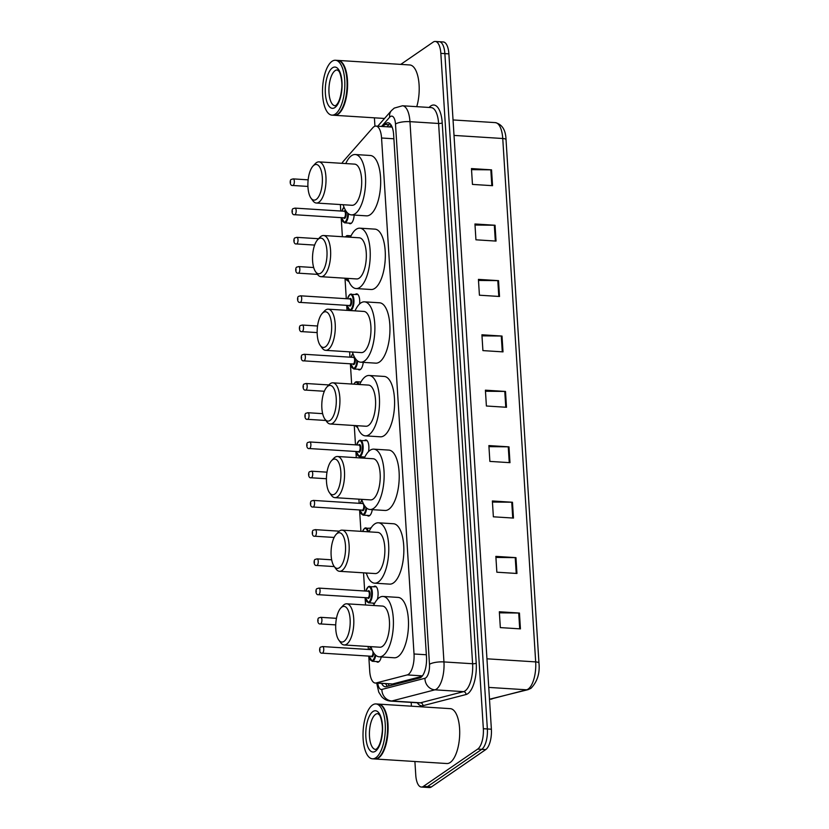 <?xml version="1.0" encoding="UTF-8"?>
<svg xmlns="http://www.w3.org/2000/svg" width="829" height="829" viewBox="0 0 829 829"><rect width="100%" height="100%" fill="white"/><g stroke="black" fill="none" stroke-linecap="round" stroke-linejoin="round"><path stroke-width="1.24" d="M374.449 603.667A8.798 3.534 93.6 0 1 373.972 603.709A8.798 3.534 93.6 0 1 372.781 603.087M373.827 586.621A8.798 3.534 93.6 0 1 374.003 586.486A8.798 3.534 93.6 0 1 375.081 586.155A8.798 3.534 93.6 0 1 377.35 599.367M370.148 528.166A8.798 3.534 93.6 0 1 370.325 528.032A8.798 3.534 93.6 0 1 371.195 527.69M372.294 509.659A8.798 3.534 93.6 0 1 369.547 515.679A8.798 3.534 93.6 0 1 368.459 516.021A8.798 3.534 93.6 0 1 367.268 515.4M364.594 457.535A8.798 3.534 93.6 0 1 363.589 456.934M364.625 440.468A8.798 3.534 93.6 0 1 364.801 440.344A8.798 3.534 93.6 0 1 365.89 440.002A8.798 3.534 93.6 0 1 368.542 451.577M363.257 362.366A8.798 3.534 93.6 0 1 360.346 369.537A8.798 3.534 93.6 0 1 359.258 369.879A8.798 3.534 93.6 0 1 358.066 369.247M355.434 294.326A8.798 3.534 93.6 0 1 355.61 294.191A8.798 3.534 93.6 0 1 356.698 293.849A8.798 3.534 93.6 0 1 359.568 303.984M354.159 215.063A8.798 3.534 93.6 0 1 351.154 223.384A8.798 3.534 93.6 0 1 350.066 223.726A8.798 3.534 93.6 0 1 348.874 223.105M381.257 656.951A8.798 3.534 93.6 0 1 378.739 661.832A8.798 3.534 93.6 0 1 377.651 662.174A8.798 3.534 93.6 0 1 376.459 661.542M368.77 656.102L369.713 671.127A16.497 6.632 -86.4 0 0 375.299 683.044A16.497 6.632 -86.4 0 0 376.169 682.951L407.226 674.92A16.497 6.632 -86.4 0 0 408.396 674.36A16.497 6.632 -86.4 0 0 414.023 653.988L381.558 137.997A16.497 6.632 -86.4 0 0 375.972 126.091A16.497 6.632 -86.4 0 0 372.801 127.759L343.351 161.282A16.497 6.632 -86.4 0 0 341.952 163.323M375.299 683.044L392.511 683.987L422.023 676.35M340.367 204.556L340.771 211.012M341.185 217.654L342.387 236.711M344.999 278.202L346.284 298.709M346.709 305.341L347.019 310.367M349.631 351.859L349.962 357.164M350.377 363.807L351.651 384.024M354.263 425.515L355.486 444.852M355.9 451.494L356.283 457.681M358.895 499.172L359.164 503.317M359.579 509.949L360.926 531.337M363.537 572.829L364.677 591.004M365.092 597.636L365.558 604.983M368.169 646.475L368.356 649.459M381.641 683.438A16.497 6.632 -86.4 0 0 385.278 686.723A16.497 6.632 -86.4 0 0 386.148 686.64L419.702 677.956A16.497 6.632 -86.4 0 0 420.863 677.407A16.497 6.632 -86.4 0 0 426.489 657.024L393.63 134.692A16.497 6.632 -86.4 0 0 388.045 122.785A16.497 6.632 -86.4 0 0 384.874 124.443L383.039 126.536M400.759 64.393L433.225 42.082A16.497 6.632 93.6 0 1 435.266 41.45A16.497 6.632 93.6 0 1 440.841 53.367L483.338 728.701A16.497 6.632 93.6 0 1 477.701 749.084L423.381 786.4A16.497 6.632 93.6 0 1 421.339 787.042A16.497 6.632 93.6 0 1 415.764 775.125L414.904 761.509M411.422 706.184L411.184 702.401M374.936 126.226L374.407 117.822M437.246 42.341A16.497 6.632 93.6 0 1 439.287 41.709L443.308 41.958A16.497 6.632 93.6 0 1 448.883 53.875L491.379 729.209A16.497 6.632 93.6 0 1 485.742 749.592L431.422 786.918L427.401 786.659A16.497 6.632 93.6 0 1 425.36 787.291A16.497 6.632 93.6 0 0 427.401 786.659L481.722 749.343L427.401 786.659L423.381 786.4M491.379 729.209L487.359 728.96A16.497 6.632 93.6 0 1 481.722 749.343A16.497 6.632 93.6 0 0 487.359 728.96L444.862 53.616L487.359 728.96L483.338 728.701M439.287 41.709A16.497 6.632 93.6 0 1 444.862 53.616A16.497 6.632 93.6 0 0 439.287 41.709L435.266 41.45M387.06 126.785L388.894 124.702A16.497 6.632 93.6 0 1 390.013 123.687M387.568 686.267A16.497 6.632 93.6 0 1 385.661 683.697M471.525 169.644L490.83 169.831A4.404 1.212 -3.6 0 1 491.556 169.852L471.463 168.577L472.457 184.411L492.55 185.686L491.556 169.852M475.007 225.042L494.322 225.229A4.404 1.212 -3.6 0 1 495.048 225.25L474.944 223.985L475.939 239.809L496.043 241.084L495.048 225.25M478.499 280.451L497.804 280.627A4.404 1.212 -3.6 0 1 498.53 280.648L478.426 279.383L479.421 295.207L499.524 296.481L498.53 280.648M481.981 335.849L501.286 336.025A4.404 1.212 -3.6 0 1 502.011 336.056L481.918 334.781L482.913 350.605L503.016 351.879L502.011 336.056M499.41 612.838L518.716 613.025A4.404 1.212 -3.6 0 1 519.441 613.045L499.338 611.771L500.333 627.605L520.436 628.879L519.441 613.045M495.929 557.44L515.234 557.627A4.404 1.212 -3.6 0 1 515.959 557.648L495.856 556.373L496.851 572.207L516.954 573.471L515.959 557.648M492.436 502.042L511.752 502.219A4.404 1.212 -3.6 0 1 512.467 502.25L492.374 500.975L493.369 516.809L513.472 518.073L512.467 502.25M488.955 446.644L508.26 446.821A4.404 1.212 -3.6 0 1 508.985 446.852L488.882 445.577L489.877 461.401L509.98 462.675L508.985 446.852M485.462 391.247L504.778 391.423A4.404 1.212 -3.6 0 1 505.503 391.454L485.4 390.179L486.395 406.003L506.498 407.277L505.503 391.454M431.422 786.918A16.497 6.632 93.6 0 1 429.381 787.55L421.339 787.042M378.428 704.101A27.492 11.057 93.6 0 1 378.677 704.111A27.492 11.057 93.6 0 1 388.107 728.069A27.492 11.057 93.6 0 1 378.604 757.934A27.492 11.057 93.6 0 1 375.205 758.991A27.492 11.057 93.6 0 1 374.957 758.97M378.677 704.111L450.292 708.65A27.492 11.057 93.6 0 1 459.712 732.608A27.492 11.057 93.6 0 1 450.209 762.473A27.492 11.057 93.6 0 1 446.81 763.53L375.205 758.991M382.936 707.303A27.222 10.943 93.6 0 1 383.029 707.438A27.222 10.943 93.6 0 1 387.609 732.225A27.222 10.943 93.6 0 1 379.941 756.255A27.222 10.943 93.6 0 1 379.827 756.369M375.91 703.935L378.179 704.08A27.492 11.057 93.6 0 1 382.843 707.178A27.492 11.057 93.6 0 1 387.464 732.225A27.492 11.057 93.6 0 1 379.723 756.483A27.492 11.057 93.6 0 1 378.097 757.903A27.492 11.057 93.6 0 1 374.698 758.96L372.439 758.815A27.492 11.057 93.6 0 1 363.009 734.867A27.492 11.057 93.6 0 1 372.522 705.002A27.492 11.057 93.6 0 1 375.91 703.935A27.492 11.057 93.6 0 1 385.34 727.893A27.492 11.057 93.6 0 1 375.838 757.758A27.492 11.057 93.6 0 1 372.439 758.815M341.869 607.066A17.875 7.181 93.6 0 1 350.118 619.284A17.875 7.181 93.6 0 1 344.025 641.366A17.875 7.181 93.6 0 1 338.781 640.05A17.875 7.181 93.6 0 1 335.776 623.76A17.875 7.181 93.6 0 1 340.812 607.989A17.875 7.181 93.6 0 1 341.869 607.066M340.812 607.989L342.999 605.657A20.621 8.29 93.6 0 1 344.211 604.59A20.621 8.29 93.6 0 1 346.76 603.802A20.621 8.29 93.6 0 1 353.828 621.76A20.621 8.29 93.6 0 1 346.698 644.164A20.621 8.29 93.6 0 1 344.159 644.962A20.621 8.29 93.6 0 1 340.657 642.641L338.781 640.05M344.159 644.962L379.837 647.221A20.621 8.29 -86.4 0 0 382.387 646.423A20.621 8.29 -86.4 0 0 389.516 624.019A20.621 8.29 -86.4 0 0 382.438 606.061L346.76 603.802M373.568 605.491A30.248 12.155 93.6 0 1 379.309 597.616A30.248 12.155 93.6 0 1 383.05 596.455A30.248 12.155 93.6 0 1 393.423 622.807A30.248 12.155 93.6 0 1 382.967 655.656A30.248 12.155 93.6 0 1 379.226 656.817A30.248 12.155 93.6 0 1 370.957 646.651M383.05 596.455L398.127 597.408A30.248 12.155 93.6 0 1 408.5 623.76A30.248 12.155 93.6 0 1 398.034 656.609A30.248 12.155 93.6 0 1 394.303 657.78L379.226 656.817M337.237 533.42A17.875 7.181 93.6 0 1 345.486 545.637A17.875 7.181 93.6 0 1 339.393 567.71A17.875 7.181 93.6 0 1 334.149 566.394A17.875 7.181 93.6 0 1 331.144 550.114A17.875 7.181 93.6 0 1 336.18 534.342A17.875 7.181 93.6 0 1 337.237 533.42M336.18 534.342L338.367 532A20.621 8.29 93.6 0 1 339.579 530.933A20.621 8.29 93.6 0 1 342.128 530.145A20.621 8.29 93.6 0 1 349.196 548.114A20.621 8.29 93.6 0 1 342.066 570.507A20.621 8.29 93.6 0 1 339.517 571.305A20.621 8.29 93.6 0 1 336.025 568.984L334.149 566.394M339.517 571.305L375.195 573.564A20.621 8.29 -86.4 0 0 377.744 572.766A20.621 8.29 -86.4 0 0 384.874 550.373A20.621 8.29 -86.4 0 0 377.806 532.405L342.128 530.145M368.936 531.845A30.248 12.155 93.6 0 1 374.677 523.959A30.248 12.155 93.6 0 1 378.418 522.798A30.248 12.155 93.6 0 1 388.78 549.15A30.248 12.155 93.6 0 1 378.325 581.999A30.248 12.155 93.6 0 1 374.594 583.17A30.248 12.155 93.6 0 1 366.325 573.005A7.699 3.098 -86.4 0 1 366.003 572.984M378.418 522.798L393.495 523.752A30.248 12.155 93.6 0 1 403.858 550.104A30.248 12.155 93.6 0 1 393.402 582.953A30.248 12.155 93.6 0 1 389.671 584.124L374.594 583.17M332.595 459.763A17.875 7.181 93.6 0 1 340.854 471.981A17.875 7.181 93.6 0 1 334.761 494.053A17.875 7.181 93.6 0 1 329.517 492.737A17.875 7.181 93.6 0 1 326.512 476.457A17.875 7.181 93.6 0 1 331.548 460.686A17.875 7.181 93.6 0 1 332.595 459.763M331.548 460.686L333.724 458.344A20.621 8.29 93.6 0 1 334.947 457.287A20.621 8.29 93.6 0 1 337.496 456.489A20.621 8.29 93.6 0 1 344.563 474.457A20.621 8.29 93.6 0 1 337.434 496.851A20.621 8.29 93.6 0 1 334.885 497.649A20.621 8.29 93.6 0 1 331.393 495.327L329.517 492.737M334.885 497.649L370.563 499.908A20.621 8.29 -86.4 0 0 373.112 499.11A20.621 8.29 -86.4 0 0 380.242 476.716A20.621 8.29 -86.4 0 0 373.174 458.748L337.496 456.489M364.294 458.188A30.248 12.155 93.6 0 1 370.045 450.313A30.248 12.155 93.6 0 1 373.775 449.142A30.248 12.155 93.6 0 1 384.148 475.494A30.248 12.155 93.6 0 1 373.692 508.343A30.248 12.155 93.6 0 1 369.962 509.514A30.248 12.155 93.6 0 1 361.693 499.348M373.775 449.142L388.853 450.095A30.248 12.155 93.6 0 1 399.226 476.447A30.248 12.155 93.6 0 1 388.77 509.296A30.248 12.155 93.6 0 1 385.029 510.467L369.962 509.514M327.963 386.107A17.875 7.181 93.6 0 1 336.222 398.324A17.875 7.181 93.6 0 1 330.118 420.407A17.875 7.181 93.6 0 1 324.885 419.08A17.875 7.181 93.6 0 1 321.87 402.801A17.875 7.181 93.6 0 1 326.906 387.029A17.875 7.181 93.6 0 1 327.963 386.107M326.906 387.029L329.092 384.697A20.621 8.29 93.6 0 1 330.315 383.63A20.621 8.29 93.6 0 1 332.854 382.832A20.621 8.29 93.6 0 1 339.931 400.801A20.621 8.29 93.6 0 1 332.802 423.204A20.621 8.29 93.6 0 1 330.253 423.992A20.621 8.29 93.6 0 1 326.75 421.681L324.885 419.08M330.253 423.992L365.931 426.251A20.621 8.29 -86.4 0 0 368.48 425.464A20.621 8.29 -86.4 0 0 375.61 403.06A20.621 8.29 -86.4 0 0 368.542 385.091L332.854 382.832M359.662 384.532A30.248 12.155 93.6 0 1 365.413 376.656A30.248 12.155 93.6 0 1 369.143 375.485A30.248 12.155 93.6 0 1 379.516 401.837A30.248 12.155 93.6 0 1 369.06 434.697A30.248 12.155 93.6 0 1 365.32 435.857A30.248 12.155 93.6 0 1 357.061 425.691M369.143 375.485L384.221 376.439A30.248 12.155 93.6 0 1 394.594 402.79A30.248 12.155 93.6 0 1 384.138 435.65A30.248 12.155 93.6 0 1 380.397 436.81L365.32 435.857M323.331 312.45A17.875 7.181 93.6 0 1 331.59 324.667A17.875 7.181 93.6 0 1 325.486 346.75A17.875 7.181 93.6 0 1 320.243 345.424A17.875 7.181 93.6 0 1 317.238 329.144A17.875 7.181 93.6 0 1 322.274 313.372A17.875 7.181 93.6 0 1 323.331 312.45M322.274 313.372L324.46 311.041A20.621 8.29 93.6 0 1 325.673 309.973A20.621 8.29 93.6 0 1 328.222 309.176A20.621 8.29 93.6 0 1 335.299 327.144A20.621 8.29 93.6 0 1 328.17 349.548A20.621 8.29 93.6 0 1 325.621 350.335A20.621 8.29 93.6 0 1 322.118 348.025L320.243 345.424M325.621 350.335L361.299 352.594A20.621 8.29 -86.4 0 0 363.848 351.807A20.621 8.29 -86.4 0 0 370.977 329.403A20.621 8.29 -86.4 0 0 363.9 311.435L328.222 309.176M355.03 310.875A30.248 12.155 93.6 0 1 360.781 302.999A30.248 12.155 93.6 0 1 364.511 301.839A30.248 12.155 93.6 0 1 374.884 328.191A30.248 12.155 93.6 0 1 364.428 361.04A30.248 12.155 93.6 0 1 360.688 362.2A30.248 12.155 93.6 0 1 352.418 352.035M364.511 301.839L379.589 302.792A30.248 12.155 93.6 0 1 389.962 329.144A30.248 12.155 93.6 0 1 379.506 361.993A30.248 12.155 93.6 0 1 375.765 363.154L360.688 362.2M318.699 238.804A17.875 7.181 93.6 0 1 326.958 251.011A17.875 7.181 93.6 0 1 320.854 273.093A17.875 7.181 93.6 0 1 315.611 271.777A17.875 7.181 93.6 0 1 312.606 255.487A17.875 7.181 93.6 0 1 317.642 239.726A17.875 7.181 93.6 0 1 318.699 238.804M317.642 239.726L319.828 237.384A20.621 8.29 93.6 0 1 321.041 236.317A20.621 8.29 93.6 0 1 323.59 235.529A20.621 8.29 93.6 0 1 330.667 253.487A20.621 8.29 93.6 0 1 323.538 275.891A20.621 8.29 93.6 0 1 320.989 276.689A20.621 8.29 93.6 0 1 317.486 274.368L315.611 271.777M320.989 276.689L356.667 278.948A20.621 8.29 -86.4 0 0 359.216 278.15A20.621 8.29 -86.4 0 0 366.345 255.746A20.621 8.29 -86.4 0 0 359.268 237.788L323.59 235.529M350.398 237.218A30.248 12.155 93.6 0 1 356.138 229.343A30.248 12.155 93.6 0 1 359.879 228.182A30.248 12.155 93.6 0 1 370.252 254.534A30.248 12.155 93.6 0 1 359.796 287.383A30.248 12.155 93.6 0 1 356.055 288.554A30.248 12.155 93.6 0 1 347.786 278.378M359.879 228.182L374.957 229.136A30.248 12.155 93.6 0 1 385.33 255.487A30.248 12.155 93.6 0 1 374.874 288.337A30.248 12.155 93.6 0 1 371.133 289.508L356.055 288.554M314.067 165.147A17.875 7.181 93.6 0 1 322.315 177.365A17.875 7.181 93.6 0 1 316.222 199.437A17.875 7.181 93.6 0 1 310.979 198.121A17.875 7.181 93.6 0 1 307.973 181.841A17.875 7.181 93.6 0 1 313.01 166.069A17.875 7.181 93.6 0 1 314.067 165.147M313.01 166.069L315.196 163.727A20.621 8.29 93.6 0 1 316.409 162.671A20.621 8.29 93.6 0 1 318.958 161.873A20.621 8.29 93.6 0 1 326.025 179.841A20.621 8.29 93.6 0 1 318.896 202.235A20.621 8.29 93.6 0 1 316.346 203.032A20.621 8.29 93.6 0 1 312.854 200.711L310.979 198.121M316.346 203.032L352.035 205.291A20.621 8.29 -86.4 0 0 354.574 204.494A20.621 8.29 -86.4 0 0 361.703 182.1A20.621 8.29 -86.4 0 0 354.636 164.132L318.958 161.873M345.766 163.572A30.248 12.155 93.6 0 1 351.506 155.697A30.248 12.155 93.6 0 1 355.247 154.526A30.248 12.155 93.6 0 1 365.62 180.877A30.248 12.155 93.6 0 1 355.164 213.727A30.248 12.155 93.6 0 1 351.423 214.898A30.248 12.155 93.6 0 1 343.154 204.732M355.247 154.526L370.325 155.479A30.248 12.155 93.6 0 1 380.687 181.831A30.248 12.155 93.6 0 1 370.231 214.68A30.248 12.155 93.6 0 1 366.501 215.851L351.423 214.898M337.931 60.424A27.492 11.057 93.6 0 1 338.18 60.424A27.492 11.057 93.6 0 1 347.61 84.382A27.492 11.057 93.6 0 1 338.108 114.247A27.492 11.057 93.6 0 1 334.709 115.314A27.492 11.057 93.6 0 1 334.46 115.283M338.18 60.424L409.795 64.963A27.492 11.057 93.6 0 1 416.749 106.672M342.439 63.615A27.222 10.943 93.6 0 1 342.532 63.75A27.222 10.943 93.6 0 1 347.113 88.548A27.222 10.943 93.6 0 1 339.444 112.568A27.222 10.943 93.6 0 1 339.33 112.682M335.413 60.258L337.683 60.393A27.492 11.057 93.6 0 1 342.346 63.491A27.492 11.057 93.6 0 1 346.968 88.537A27.492 11.057 93.6 0 1 339.227 112.796A27.492 11.057 93.6 0 1 337.6 114.215A27.492 11.057 93.6 0 1 334.201 115.283L331.942 115.138A27.492 11.057 93.6 0 1 322.512 91.18A27.492 11.057 93.6 0 1 332.025 61.315A27.492 11.057 93.6 0 1 335.413 60.258A27.492 11.057 93.6 0 1 344.843 84.206A27.492 11.057 93.6 0 1 335.341 114.07A27.492 11.057 93.6 0 1 331.942 115.138M422.407 675.873L407.226 674.92M388.366 683.863A16.497 14.974 75.5 0 0 389.112 685.873M426.355 654.765L414.023 653.988M392.511 683.987L376.169 682.951M393.889 138.785L381.558 137.997M377.744 683.2A10.995 4.425 -86.4 0 0 381.889 689.427L424.956 678.277A10.995 4.425 -86.4 0 0 425.733 677.915A10.995 4.425 -86.4 0 0 429.484 664.33L395.495 124.049A10.995 4.425 -86.4 0 0 390.418 116.537A10.995 4.425 -86.4 0 0 389.661 117.221L381.558 126.443M395.495 124.049A10.995 3.026 176.4 0 1 409.961 121.656L443.95 661.925A22 8.839 93.6 0 1 436.448 689.106A22 8.839 93.6 0 1 434.893 689.832L463.535 691.645A22 8.839 -86.4 0 0 465.09 690.92A22 8.839 -86.4 0 0 472.603 663.739L438.603 123.469A22 8.839 -86.4 0 0 431.163 107.583L402.521 105.77A22 8.839 93.6 0 1 409.961 121.656L438.603 123.469A2.746 0.756 -3.6 0 0 442.22 122.868L476.219 663.138A2.746 0.756 -3.6 0 1 472.603 663.739L443.95 661.925A10.995 3.026 176.4 0 0 429.484 664.33M402.521 105.77L394.241 108.102L391.443 110.599A10.995 8.932 41.3 0 0 389.661 117.221M476.219 663.138A24.746 9.948 93.6 0 1 467.774 693.707A24.746 9.948 93.6 0 1 466.022 694.536L422.956 705.686A24.746 9.948 93.6 0 1 417.267 702.785M429.132 107.459A24.746 9.948 93.6 0 1 442.22 122.868M477.701 749.084L485.742 749.592M440.841 53.367L448.883 53.875M424.956 678.277A10.995 9.989 75.5 0 0 434.893 689.832L391.827 700.982L420.469 702.795L463.535 691.645A2.746 2.497 -104.5 0 1 466.022 694.536M381.889 689.427A10.995 9.989 75.5 0 0 391.827 700.982A22 8.839 93.6 0 1 390.656 701.096L419.308 702.909A22 8.839 -86.4 0 0 420.469 702.795A2.746 2.497 -104.5 0 1 422.956 705.686M388.894 124.702L384.874 124.443M489.493 699.251A22 8.839 -86.4 0 0 490.581 699.137L526.622 689.801A22 8.839 -86.4 0 0 528.177 689.065A22 8.839 -86.4 0 0 535.679 661.894A5.502 1.513 -3.6 0 1 538.964 663.065C539.98 673.324 537.306 681.739 530.954 688.329L528.052 689.666L489.411 699.251M528.052 689.666A5.502 4.995 75.5 0 1 526.622 689.801L488.747 687.407M489.473 699.065L490.581 699.137A5.502 4.995 75.5 0 0 492.011 698.992M486.944 658.806L535.679 661.894L502.747 138.505A22 8.839 -86.4 0 0 495.307 122.619C502.156 124.309 505.721 129.998 506.032 139.676A5.502 1.513 176.4 0 0 502.747 138.505L454.012 135.417M505.991 139.904A5.502 1.513 176.4 0 0 506.032 139.676L538.964 663.065M504.778 391.423L505.773 407.236M508.26 446.821L509.255 462.634M511.752 502.219L512.736 518.032M515.234 557.627L516.229 573.43M518.716 613.025L519.71 628.828M501.286 336.025L502.281 351.838M497.804 280.627L498.799 296.43M494.322 225.229L495.317 241.032M490.83 169.831L491.825 185.634M375.61 714.339A17.927 7.202 93.6 0 1 377.827 713.645L379.236 714.774C380.345 715.044 383.102 724.587 382.231 731.976C381.278 740.919 379.33 746.628 376.376 749.115L375.558 749.437A17.927 7.202 93.6 0 1 369.413 733.81A17.927 7.202 93.6 0 1 375.61 714.339M372.926 711.541A20.684 8.311 93.6 0 1 382.48 725.676A20.684 8.311 93.6 0 1 375.423 751.219A20.684 8.311 93.6 0 1 365.869 737.085A20.684 8.311 93.6 0 1 372.926 711.541M335.113 70.652A17.927 7.202 93.6 0 1 337.33 69.957L338.74 71.097C339.849 71.356 342.595 80.9 341.735 88.288C340.781 97.231 338.833 102.941 335.88 105.428L335.061 105.749A17.927 7.202 93.6 0 1 328.916 90.123A17.927 7.202 93.6 0 1 335.113 70.652M332.429 67.854A20.684 8.311 93.6 0 1 341.983 81.988A20.684 8.311 93.6 0 1 334.926 107.532A20.684 8.311 93.6 0 1 325.372 93.397A20.684 8.311 93.6 0 1 332.429 67.854M375.755 655.273A8.249 3.316 93.6 0 1 373.174 660.951A8.249 3.316 93.6 0 1 372.159 661.273L378.915 661.697M369.174 656.122A7.699 3.098 -86.4 0 0 372.646 660.392A7.699 3.098 -86.4 0 0 375.112 654.661M373.734 652.9A3.844 1.544 93.6 0 1 372.408 656.703A3.844 1.544 93.6 0 1 371.174 656.247M322.232 646.693A3.295 1.326 93.6 0 1 322.636 646.568A3.295 1.326 93.6 0 1 323.766 649.439A3.295 1.326 93.6 0 1 322.626 653.024A3.295 1.326 93.6 0 1 322.222 653.148L371.465 656.267A3.295 1.326 -86.4 0 0 371.879 656.143A3.295 1.326 -86.4 0 0 372.957 651.584M319.953 650.226L319.88 649.169L319.953 650.226M372.066 649.729A3.295 1.326 -86.4 0 0 371.879 649.687L322.636 646.568L320.833 647.066C319.103 647.086 318.978 653.863 322.222 653.148M370.781 646.641A7.699 3.098 -86.4 0 0 369.599 649.542M320.388 617.46A3.295 1.326 93.6 0 1 320.792 617.336A3.295 1.326 93.6 0 1 321.932 620.216A3.295 1.326 93.6 0 1 320.792 623.791A3.295 1.326 93.6 0 1 320.377 623.926L335.714 624.89M318.108 620.994L318.046 619.947L318.108 620.994M368.501 586.663A8.249 3.316 93.6 0 1 369.527 586.352A8.249 3.316 93.6 0 1 372.356 593.533A8.249 3.316 93.6 0 1 369.496 602.496A8.249 3.316 93.6 0 1 368.48 602.818L374.698 603.211M365.496 597.668A7.699 3.098 -86.4 0 0 368.967 601.937A7.699 3.098 -86.4 0 0 371.589 592.424A7.699 3.098 -86.4 0 0 368.035 587.16A7.699 3.098 -86.4 0 0 365.921 591.077M367.91 591.201A3.844 1.544 93.6 0 1 368.263 590.859A3.844 1.544 93.6 0 1 370.045 593.491A3.844 1.544 93.6 0 1 368.729 598.248A3.844 1.544 93.6 0 1 367.496 597.792M367.786 597.813A3.295 1.326 -86.4 0 0 368.2 597.688A3.295 1.326 -86.4 0 0 369.34 594.103A3.295 1.326 -86.4 0 0 368.211 591.222L318.958 588.103A3.295 1.326 93.6 0 1 320.087 590.984A3.295 1.326 93.6 0 1 318.947 594.569A3.295 1.326 93.6 0 1 318.543 594.694L367.786 597.813M318.554 588.238A3.295 1.326 93.6 0 1 318.958 588.103L317.155 588.611C315.424 588.631 315.3 595.398 318.543 594.694M316.274 591.771L316.201 590.714L316.274 591.771M316.709 559.005A3.295 1.326 93.6 0 1 317.124 558.881A3.295 1.326 93.6 0 1 318.253 561.751A3.295 1.326 93.6 0 1 317.113 565.337A3.295 1.326 93.6 0 1 316.699 565.461L334.284 566.58M314.429 562.539L314.367 561.482L314.429 562.539M364.822 528.208A8.249 3.316 93.6 0 1 365.848 527.886A8.249 3.316 93.6 0 1 368.377 531.803M367.61 531.752A7.699 3.098 -86.4 0 0 364.356 528.705A7.699 3.098 -86.4 0 0 362.605 531.441M314.875 529.772A3.295 1.326 93.6 0 1 315.279 529.648A3.295 1.326 93.6 0 1 316.409 532.519A3.295 1.326 93.6 0 1 315.269 536.104A3.295 1.326 93.6 0 1 314.865 536.228L334.128 537.451M312.595 533.306L312.523 532.249L312.595 533.306M366.698 508.146A8.249 3.316 93.6 0 1 363.983 514.809A8.249 3.316 93.6 0 1 362.967 515.12L369.724 515.555M359.983 509.98A7.699 3.098 -86.4 0 0 363.444 514.249A7.699 3.098 -86.4 0 0 366.035 507.545M364.522 505.669A3.844 1.544 93.6 0 1 363.216 510.55A3.844 1.544 93.6 0 1 361.983 510.104M362.397 503.514A3.844 1.544 93.6 0 1 362.75 503.172A3.844 1.544 93.6 0 1 363.071 503.027M362.273 510.125A3.295 1.326 -86.4 0 0 362.677 509.99A3.295 1.326 -86.4 0 0 363.817 506.415A3.295 1.326 -86.4 0 0 362.687 503.535L313.445 500.415A3.295 1.326 93.6 0 1 314.574 503.296A3.295 1.326 93.6 0 1 313.435 506.871A3.295 1.326 93.6 0 1 313.02 507.006L362.273 510.125M313.03 500.55A3.295 1.326 93.6 0 1 313.445 500.415L311.642 500.913C309.901 500.944 309.787 507.711 313.02 507.006M310.751 504.084L310.688 503.027L310.751 504.084M361.91 500.042A7.699 3.098 -86.4 0 0 360.397 503.39M311.196 471.318A3.295 1.326 93.6 0 1 311.6 471.193A3.295 1.326 93.6 0 1 312.73 474.064A3.295 1.326 93.6 0 1 311.59 477.649A3.295 1.326 93.6 0 1 311.186 477.773L326.419 478.737M308.916 474.851L308.844 473.794L308.916 474.851M359.309 440.52A8.249 3.316 93.6 0 1 360.325 440.199A8.249 3.316 93.6 0 1 363.154 447.391A8.249 3.316 93.6 0 1 360.304 456.344A8.249 3.316 93.6 0 1 359.289 456.665L364.843 457.017M356.304 451.515A7.699 3.098 -86.4 0 0 359.765 455.784A7.699 3.098 -86.4 0 0 362.397 446.282A7.699 3.098 -86.4 0 0 358.843 441.018A7.699 3.098 -86.4 0 0 356.719 444.935M358.719 445.059A3.844 1.544 93.6 0 1 359.071 444.707A3.844 1.544 93.6 0 1 360.853 447.339A3.844 1.544 93.6 0 1 359.537 452.095A3.844 1.544 93.6 0 1 358.304 451.639M358.594 451.66A3.295 1.326 -86.4 0 0 358.998 451.536A3.295 1.326 -86.4 0 0 360.138 447.95A3.295 1.326 -86.4 0 0 359.009 445.08L309.766 441.961A3.295 1.326 93.6 0 1 310.896 444.831A3.295 1.326 93.6 0 1 309.756 448.416A3.295 1.326 93.6 0 1 309.341 448.541L358.594 451.66M309.352 442.085A3.295 1.326 93.6 0 1 309.766 441.961L307.963 442.458C306.222 442.479 306.108 449.256 309.341 448.541M307.072 445.619L307.01 444.562L307.072 445.619M307.518 412.852A3.295 1.326 93.6 0 1 307.922 412.728A3.295 1.326 93.6 0 1 309.051 415.609A3.295 1.326 93.6 0 1 307.911 419.184A3.295 1.326 93.6 0 1 307.507 419.319L325.89 420.479M305.238 416.386L305.165 415.339L305.238 416.386M355.423 425.588A7.699 3.098 -86.4 0 0 357.413 426.811M355.631 382.055A8.249 3.316 93.6 0 1 356.646 381.744A8.249 3.316 93.6 0 1 358.895 384.48M358.076 384.428A7.699 3.098 -86.4 0 0 355.164 382.552A7.699 3.098 -86.4 0 0 353.89 384.169M305.673 383.63A3.295 1.326 93.6 0 1 306.088 383.495A3.295 1.326 93.6 0 1 307.217 386.376A3.295 1.326 93.6 0 1 306.077 389.962A3.295 1.326 93.6 0 1 305.673 390.086L324.346 391.267M303.393 387.164L303.331 386.107L303.393 387.164M357.6 360.967A8.249 3.316 93.6 0 1 354.791 368.656A8.249 3.316 93.6 0 1 353.765 368.978L360.522 369.402M350.791 363.827A7.699 3.098 -86.4 0 0 354.252 368.097A7.699 3.098 -86.4 0 0 356.905 360.366M355.04 358.035A3.844 1.544 93.6 0 1 354.024 364.408A3.844 1.544 93.6 0 1 352.781 363.952M353.206 357.372A3.844 1.544 93.6 0 1 353.558 357.019A3.844 1.544 93.6 0 1 354.47 357.071M353.081 363.972A3.295 1.326 -86.4 0 0 353.486 363.848A3.295 1.326 -86.4 0 0 354.625 360.263A3.295 1.326 -86.4 0 0 353.496 357.392L304.243 354.273A3.295 1.326 93.6 0 1 305.373 357.144A3.295 1.326 93.6 0 1 304.233 360.729A3.295 1.326 93.6 0 1 303.828 360.853L353.081 363.972M303.839 354.397A3.295 1.326 93.6 0 1 304.243 354.273L302.45 354.771C300.709 354.791 300.585 361.568 303.828 360.853M301.559 357.931L301.497 356.874L301.559 357.931M352.957 353.641A7.699 3.098 -86.4 0 0 351.206 357.247M302.005 325.165A3.295 1.326 93.6 0 1 302.409 325.041A3.295 1.326 93.6 0 1 303.538 327.911A3.295 1.326 93.6 0 1 302.398 331.496A3.295 1.326 93.6 0 1 301.994 331.631L317.155 332.584M299.715 328.698L299.652 327.642L299.715 328.698M350.118 294.368A8.249 3.316 93.6 0 1 351.133 294.057A8.249 3.316 93.6 0 1 353.962 301.238A8.249 3.316 93.6 0 1 351.113 310.201A8.249 3.316 93.6 0 1 350.087 310.512L355.05 310.834M347.113 305.373A7.699 3.098 -86.4 0 0 350.574 309.642A7.699 3.098 -86.4 0 0 353.206 300.129A7.699 3.098 -86.4 0 0 349.641 294.865A7.699 3.098 -86.4 0 0 347.527 298.782M349.527 298.906A3.844 1.544 93.6 0 1 349.879 298.564A3.844 1.544 93.6 0 1 351.651 301.196A3.844 1.544 93.6 0 1 350.346 305.942A3.844 1.544 93.6 0 1 349.102 305.497M349.403 305.518A3.295 1.326 -86.4 0 0 349.807 305.383A3.295 1.326 -86.4 0 0 350.947 301.808A3.295 1.326 -86.4 0 0 349.817 298.927L300.564 295.808A3.295 1.326 93.6 0 1 301.704 298.689A3.295 1.326 93.6 0 1 300.554 302.274A3.295 1.326 93.6 0 1 300.15 302.398L349.403 305.518M300.16 295.943A3.295 1.326 93.6 0 1 300.564 295.808L298.772 296.305C297.031 296.336 296.917 303.103 300.15 302.398M297.88 299.476L297.818 298.419L297.88 299.476M298.326 266.71A3.295 1.326 93.6 0 1 298.73 266.586A3.295 1.326 93.6 0 1 299.86 269.456A3.295 1.326 93.6 0 1 298.72 273.042A3.295 1.326 93.6 0 1 298.316 273.166L317.497 274.378M296.046 270.244L295.974 269.187L296.046 270.244M348.791 281.218A8.249 3.316 93.6 0 1 348.253 281.29L348.843 281.321M345.724 278.254A7.699 3.098 -86.4 0 0 348.522 280.534M346.439 235.913A8.249 3.316 93.6 0 1 347.455 235.591A8.249 3.316 93.6 0 1 349.237 237.146M348.304 237.094A7.699 3.098 -86.4 0 0 345.962 236.41A7.699 3.098 -86.4 0 0 345.424 236.907M296.481 237.477A3.295 1.326 93.6 0 1 296.886 237.353A3.295 1.326 93.6 0 1 298.025 240.223A3.295 1.326 93.6 0 1 296.886 243.809A3.295 1.326 93.6 0 1 296.471 243.933L314.647 245.083M294.202 241.011L294.14 239.954L294.202 241.011M348.439 213.737A8.249 3.316 93.6 0 1 345.589 222.514A8.249 3.316 93.6 0 1 344.574 222.825L351.33 223.26M341.589 217.685A7.699 3.098 -86.4 0 0 345.061 221.954A7.699 3.098 -86.4 0 0 347.714 213.136M344.004 211.219A3.844 1.544 93.6 0 1 344.356 210.867A3.844 1.544 93.6 0 1 346.139 213.499A3.844 1.544 93.6 0 1 344.823 218.255A3.844 1.544 93.6 0 1 343.589 217.809M343.88 217.83A3.295 1.326 -86.4 0 0 344.294 217.695A3.295 1.326 -86.4 0 0 345.434 214.11A3.295 1.326 -86.4 0 0 344.294 211.24L295.051 208.12A3.295 1.326 93.6 0 1 296.181 211.001A3.295 1.326 93.6 0 1 295.041 214.576A3.295 1.326 93.6 0 1 294.637 214.711L343.88 217.83M294.647 208.245A3.295 1.326 93.6 0 1 295.051 208.12L293.248 208.618C291.518 208.649 291.393 215.416 294.637 214.711M292.368 211.778L292.295 210.732L292.368 211.778M344.035 207.25A7.699 3.098 -86.4 0 0 342.014 211.094M292.803 179.023A3.295 1.326 93.6 0 1 293.217 178.888A3.295 1.326 93.6 0 1 294.347 181.769A3.295 1.326 93.6 0 1 293.207 185.354A3.295 1.326 93.6 0 1 292.792 185.478L307.922 186.432M290.523 182.556L290.461 181.499L290.523 182.556M391.112 125.034L389.443 126.941M391.682 127.086L375.972 126.091M391.443 110.599L377.744 126.195M376.656 682.868L378.739 692.101L381.609 696.609C384.045 699.303 387.06 700.795 390.656 701.096M495.307 122.619L453.038 119.946M334.709 115.314L384.542 118.464M370.656 646.641L369.537 649.532M369.123 656.122L372.159 661.273M336.47 618.33L320.792 617.336L318.999 617.833C317.258 617.864 317.144 624.631 320.377 623.926M376.283 586.777L368.221 586.745L365.858 591.077M365.444 597.657L368.48 602.818M331.662 559.803L317.124 558.881L315.321 559.378C313.58 559.399 313.466 566.176 316.699 565.461M365.299 572.932L366.501 573.575M370.853 528.208L364.553 528.28L362.532 531.43M339.268 531.171L315.279 529.648L313.486 530.145C311.745 530.166 311.621 536.943 314.865 536.228M361.858 499.887L360.346 503.39M359.931 509.97L362.967 515.12M326.989 472.167L311.6 471.193L309.808 471.691C308.067 471.711 307.942 478.488 311.186 477.773M367.081 440.624L359.03 440.593L356.667 444.924M356.252 451.515L359.289 456.665M322.647 413.661L307.922 412.728L306.129 413.225C304.388 413.256 304.264 420.023 307.507 419.319M355.278 425.578L357.444 427.432M360.926 382.014L356.646 381.744L355.351 382.138L353.796 384.159M328.864 384.946L306.088 383.495L304.284 384.003C302.544 384.024 302.43 390.791 305.673 390.086M352.895 353.465L351.154 357.237M350.729 363.827L353.765 368.978M317.548 326.004L302.409 325.041L300.606 325.538C298.875 325.559 298.751 332.336 301.994 331.631M357.89 294.482L349.838 294.45L347.475 298.782M347.05 305.362L350.087 310.512M313.683 267.529L298.73 266.586L296.927 267.083C295.197 267.104 295.072 273.881 298.316 273.166M345.641 278.243L348.253 281.29M351.061 235.819L347.455 235.591L345.258 236.897M318.574 238.721L296.886 237.353L295.093 237.85C293.352 237.871 293.238 244.648 296.471 243.933M343.952 207.053L341.952 211.094M341.538 217.675L344.574 222.825M308.139 179.841L293.217 178.888L291.414 179.396C289.673 179.416 289.559 186.183 292.792 185.478"/></g></svg>
